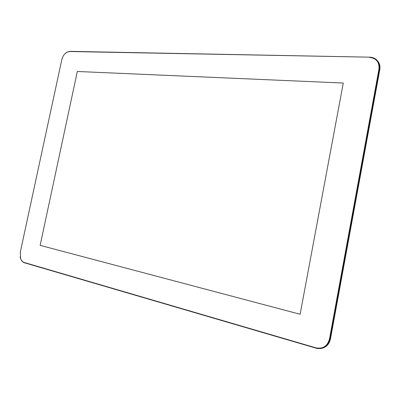 <?xml version="1.0" encoding="UTF-8"?>
<svg xmlns="http://www.w3.org/2000/svg" width="400" height="400" viewBox="0 0 400 400"><rect width="100%" height="100%" fill="white"/><g stroke="black" fill="none" stroke-linecap="round" stroke-linejoin="round"><path stroke-width="0.6" d="M20.175 256.905L20.63 258.69C21.44 260.86 22.705 262.22 24.43 262.775L317.025 348.44C323.75 349.125 328.065 345.995 329.97 339.04L379.405 69.275C380.01 65.45 379.055 62.3 376.54 59.82L376.94 60.195C379.455 62.67 380.41 65.815 379.805 69.635L330.455 339.01C329.085 344.705 325.71 347.895 320.33 348.58M376.54 59.82C374.675 58.13 372.4 57.245 369.715 57.17L69.9 51.36L66.88 52.22L64.705 54.015M369.535 57.395C376.365 58.215 379.505 62.135 378.95 69.16L329.495 338.955C327.425 346.15 322.91 349.12 315.955 347.85L24.29 262.505C22.615 261.965 21.385 260.64 20.6 258.53L20.29 252.15L61.8 59.705C62.615 56.38 64.26 53.93 66.735 52.36L69.67 51.525L369.715 57.17M343.275 83.04L300.115 314.27L40.14 245.35L77.325 71.48L343.275 83.04L300.115 314.27L40.14 245.35L77.325 71.48L343.275 83.04M330.455 339.01L329.495 338.955M379.805 69.635L378.95 69.16M24.43 262.775L24.29 262.505M316.03 348.195L315.955 347.85"/></g></svg>
